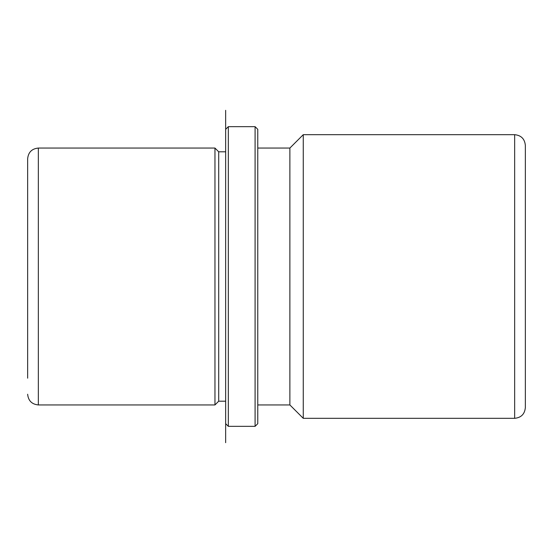 <?xml version="1.0" encoding="UTF-8"?>
<svg xmlns="http://www.w3.org/2000/svg" width="553" height="553" viewBox="0 0 553 553"><rect width="100%" height="100%" fill="white"/><g stroke="black" fill="none" stroke-linecap="round" stroke-linejoin="round"><path stroke-width="0.83" d="M218.705 401.195L218.705 151.805L225.659 151.805L225.659 110.317L225.659 442.683L225.659 401.195L218.705 401.195L214.958 404.941L214.958 148.059L38.351 148.059C31.853 148.695 28.286 152.262 27.65 158.766L27.65 378.183M257.767 404.941L289.876 404.941L289.876 148.059L257.767 148.059L257.767 214.923M289.876 148.059L303.258 134.683L303.258 418.317L289.876 404.941M514.649 134.683L514.649 418.317C521.147 417.681 524.714 414.114 525.35 407.616L525.35 145.384C524.714 138.886 521.147 135.319 514.649 134.683L303.258 134.683M255.092 126.658L255.092 426.342L257.767 423.667L257.767 129.333L255.092 126.658L228.334 126.658L225.659 129.333L225.659 423.667L228.334 426.342L228.334 126.658M214.958 404.941L38.351 404.941L38.351 148.059M218.705 151.805L214.958 148.059M514.649 418.317L303.258 418.317M38.351 404.941C31.853 404.305 28.286 400.738 27.65 394.234M255.092 426.342L228.334 426.342"/></g></svg>
